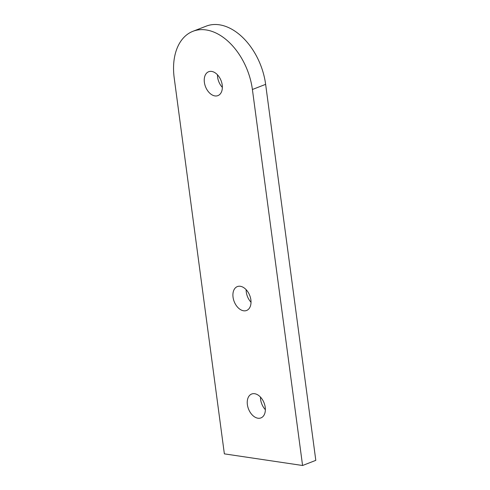 <?xml version="1.0" encoding="UTF-8"?>
<svg xmlns="http://www.w3.org/2000/svg" width="490" height="490" viewBox="0 0 490 490"><rect width="100%" height="100%" fill="white"/><g stroke="black" fill="none" stroke-linecap="round" stroke-linejoin="round"><path stroke-width="0.73" d="M302.575 465.5L224.365 453.863L174.195 77.849A56.191 36.64 68.8 0 1 180.577 41.57A56.191 36.64 68.8 0 1 192.95 31.293A56.191 36.64 68.8 0 1 252.399 89.492L302.575 465.5L315.805 460.355L265.635 84.347A56.191 36.64 -111.2 0 0 206.186 26.154L192.95 31.293M204.379 82.345A12.814 8.355 68.8 0 1 208.66 71.73A12.814 8.355 68.8 0 1 222.215 84.997A12.814 8.355 68.8 0 1 217.934 95.611A12.814 8.355 68.8 0 1 204.379 82.345M217.468 74.805A12.814 8.355 -111.2 0 0 217.615 77.2A12.814 8.355 -111.2 0 0 222.362 87.392M233.05 297.21A12.814 8.355 68.8 0 1 237.325 286.595A12.814 8.355 68.8 0 1 250.88 299.862A12.814 8.355 68.8 0 1 246.605 310.476A12.814 8.355 68.8 0 1 233.05 297.21M246.139 289.67A12.814 8.355 -111.2 0 0 246.286 292.065A12.814 8.355 -111.2 0 0 251.027 302.257M247.383 404.636A12.814 8.355 68.8 0 1 251.658 394.021A12.814 8.355 68.8 0 1 265.219 407.294A12.814 8.355 68.8 0 1 260.937 417.909A12.814 8.355 68.8 0 1 247.383 404.636M260.472 397.102A12.814 8.355 -111.2 0 0 260.619 399.497A12.814 8.355 -111.2 0 0 265.366 409.689M252.399 89.492L265.635 84.347"/></g></svg>
